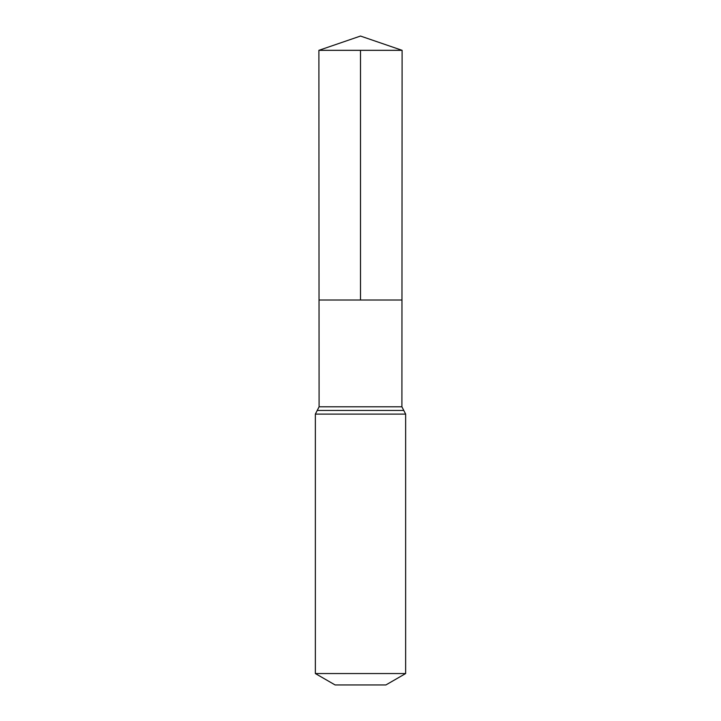 <?xml version="1.0" encoding="UTF-8"?>
<svg xmlns="http://www.w3.org/2000/svg" width="721" height="721" viewBox="0 0 721 721"><rect width="100%" height="100%" fill="white"/><g stroke="black" fill="none" stroke-linecap="round" stroke-linejoin="round"><path stroke-width="1.08" d="M315.356 673.549L405.644 673.549L385.888 684.95L335.112 684.95L315.356 673.549L315.356 414.106L319.097 406.788L401.903 406.788L402.111 50.326L318.889 50.326L360.5 36.05L402.111 50.326M319.097 406.788L319.033 300.008L401.967 300.008L319.033 300.008L318.889 50.326M405.644 673.549L405.644 414.106L401.903 406.788M360.5 50.326L360.5 300.008L401.967 300.008L402.111 50.326L360.5 36.05M315.356 414.106L405.644 414.106M317.231 410.447L403.769 410.447"/></g></svg>
